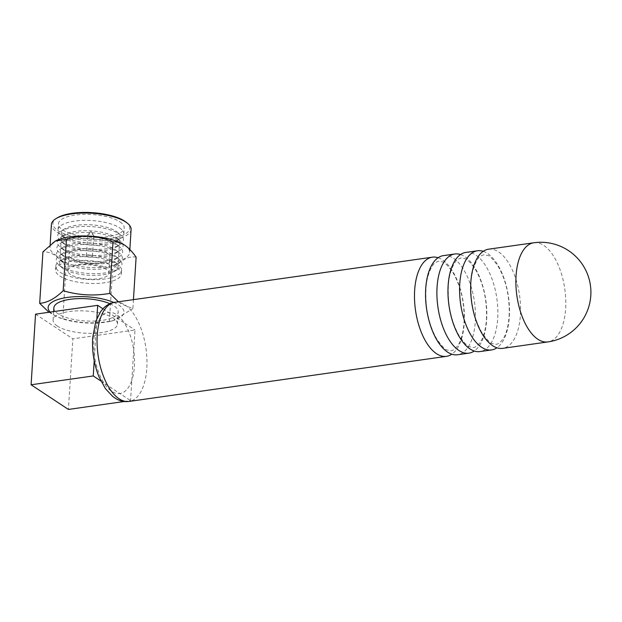 <?xml version="1.0" encoding="UTF-8"?>
<svg xmlns="http://www.w3.org/2000/svg" width="622" height="622" viewBox="0 0 622 622"><rect width="100%" height="100%" fill="white"/><g stroke="black" fill="none" stroke-linecap="round" stroke-linejoin="round"><path stroke-width="0.47" stroke-dasharray="3.11 2.33" d="M438.121 257.733A50.079 24.196 -98.1 0 1 464.237 323.137A50.079 24.196 -98.1 0 1 451.829 354.206M460.537 254.546A50.079 24.196 -98.1 0 1 486.645 319.957A50.079 24.196 -98.1 0 1 474.244 351.026M483.224 251.319A50.079 24.196 -98.1 0 1 509.332 316.73A50.079 24.196 -98.1 0 1 496.931 347.799M113.818 302.471A37.989 13.093 3.6 0 1 118.965 305.184A37.989 13.093 3.6 0 1 109.348 321.496A37.989 13.093 3.6 0 1 61.454 318.48A37.989 13.093 3.6 0 1 53.111 314.538A37.989 13.093 3.6 0 1 50.141 312.096M133.442 299.648L132.875 308.66L121.15 303.8L118.382 301.787M48.959 312.26L58.359 317.399L62.791 318.62C77.983 323.152 93.51 324.039 109.386 321.279L112.909 320.727L132.875 308.66M57.333 326.052A32.235 11.11 3.6 0 1 53.103 320.058A32.235 11.11 3.6 0 1 77.353 310.86A32.235 11.11 3.6 0 1 113.212 318.114A32.235 11.11 3.6 0 1 117.441 324.109A32.235 11.11 3.6 0 1 93.183 333.306A32.235 11.11 3.6 0 1 57.333 326.052M109.931 303.73A32.235 11.11 3.6 0 1 113.981 305.892A32.235 11.11 3.6 0 1 118.203 311.886A32.235 11.11 3.6 0 1 93.953 321.084A32.235 11.11 3.6 0 1 58.095 313.83A32.235 11.11 3.6 0 1 53.873 307.836M124.307 401.493L130.55 400.607L131.833 380.337A40.959 19.787 -98.1 0 1 119.844 393.532L103.952 383.028A40.959 19.787 -98.1 0 1 94.521 355.683L96.41 325.609A40.959 19.787 -98.1 0 1 108.399 312.423L124.283 322.919A40.959 19.787 -98.1 0 1 133.722 350.272L134.997 330.002L72.852 338.827L68.412 409.439M443.463 255.603A50.079 24.196 -98.1 0 1 475.294 321.566A50.079 24.196 -98.1 0 1 457.551 354.765M465.878 252.423A50.079 24.196 -98.1 0 1 497.709 318.386A50.079 24.196 -98.1 0 1 479.966 351.578M488.565 249.197A50.079 24.196 -98.1 0 1 520.396 315.16A50.079 24.196 -98.1 0 1 502.654 348.359M88.13 235.629A3.001 1.034 3.6 0 1 87.741 235.077A3.001 1.034 3.6 0 1 87.865 234.797A3.001 1.034 3.6 0 1 90.4 234.214A3.001 1.034 3.6 0 1 93.331 234.891A3.001 1.034 3.6 0 1 93.627 235.163A3.001 1.034 3.6 0 1 93.728 235.45A3.001 1.034 3.6 0 1 91.465 236.306A3.001 1.034 3.6 0 1 88.13 235.629M86.831 256.287A3.001 1.034 3.6 0 1 86.442 255.728A3.001 1.034 3.6 0 1 88.697 254.872A3.001 1.034 3.6 0 1 92.033 255.549A3.001 1.034 3.6 0 1 92.421 256.101A3.001 1.034 3.6 0 1 90.167 256.964A3.001 1.034 3.6 0 1 86.831 256.287M70.535 274.496A20.635 7.114 3.6 0 1 67.829 270.663A20.635 7.114 3.6 0 1 83.356 264.77A20.635 7.114 3.6 0 1 106.315 269.419A20.635 7.114 3.6 0 1 109.021 273.252A20.635 7.114 3.6 0 1 93.494 279.146A20.635 7.114 3.6 0 1 70.535 274.496M71.546 258.457A20.635 7.114 3.6 0 1 68.832 254.623A20.635 7.114 3.6 0 1 84.367 248.73A20.635 7.114 3.6 0 1 107.318 253.372A20.635 7.114 3.6 0 1 110.032 257.213A20.635 7.114 3.6 0 1 94.505 263.098A20.635 7.114 3.6 0 1 71.546 258.457M117.224 264.117A32.95 11.359 3.6 0 1 118.88 265.353A32.95 11.359 3.6 0 1 121.547 270.243A32.95 11.359 3.6 0 1 96.752 279.651A32.95 11.359 3.6 0 1 60.093 272.234A32.95 11.359 3.6 0 1 55.77 266.107A32.95 11.359 3.6 0 1 59.036 261.59A32.95 11.359 3.6 0 1 87.523 256.746A32.95 11.359 3.6 0 1 117.224 264.117M116.99 267.903A32.95 11.359 3.6 0 1 121.313 274.03A32.95 11.359 3.6 0 1 96.519 283.43A32.95 11.359 3.6 0 1 59.86 276.02A32.95 11.359 3.6 0 1 55.537 269.886A32.95 11.359 3.6 0 1 80.331 260.486A32.95 11.359 3.6 0 1 116.99 267.903M114.254 261.543A29.304 10.1 3.6 0 1 115.715 262.639A29.304 10.1 3.6 0 1 115.194 271.005A29.304 10.1 3.6 0 1 89.863 275.313A29.304 10.1 3.6 0 1 63.452 268.758A29.304 10.1 3.6 0 1 61.982 267.662A29.304 10.1 3.6 0 1 62.511 259.296A29.304 10.1 3.6 0 1 87.842 254.989A29.304 10.1 3.6 0 1 114.254 261.543M117.605 258.068A32.95 11.359 3.6 0 1 119.261 259.304A32.95 11.359 3.6 0 1 118.662 268.712A32.95 11.359 3.6 0 1 90.174 273.556A32.95 11.359 3.6 0 1 60.474 266.185A32.95 11.359 3.6 0 1 58.826 264.949A32.95 11.359 3.6 0 1 59.417 255.541A32.95 11.359 3.6 0 1 87.904 250.697A32.95 11.359 3.6 0 1 117.605 258.068M114.635 255.494A29.304 10.1 3.6 0 1 116.096 256.591A29.304 10.1 3.6 0 1 115.575 264.956A29.304 10.1 3.6 0 1 90.244 269.264A29.304 10.1 3.6 0 1 63.833 262.709A29.304 10.1 3.6 0 1 62.363 261.613A29.304 10.1 3.6 0 1 62.892 253.24A29.304 10.1 3.6 0 1 88.223 248.932A29.304 10.1 3.6 0 1 114.635 255.494M117.986 252.019A32.95 11.359 3.6 0 1 119.642 253.255A32.95 11.359 3.6 0 1 119.043 262.663A32.95 11.359 3.6 0 1 90.555 267.507A32.95 11.359 3.6 0 1 60.855 260.136A32.95 11.359 3.6 0 1 59.207 258.9A32.95 11.359 3.6 0 1 59.798 249.484A32.95 11.359 3.6 0 1 88.285 244.64A32.95 11.359 3.6 0 1 117.986 252.019M115.016 249.438A29.304 10.1 3.6 0 1 116.477 250.542A29.304 10.1 3.6 0 1 115.956 258.907A29.304 10.1 3.6 0 1 90.625 263.215A29.304 10.1 3.6 0 1 64.214 256.661A29.304 10.1 3.6 0 1 62.744 255.556A29.304 10.1 3.6 0 1 63.273 247.191A29.304 10.1 3.6 0 1 88.604 242.883A29.304 10.1 3.6 0 1 115.016 249.438M118.367 245.962A32.95 11.359 3.6 0 1 120.023 247.198A32.95 11.359 3.6 0 1 119.424 256.614A32.95 11.359 3.6 0 1 90.936 261.458A32.95 11.359 3.6 0 1 61.236 254.079A32.95 11.359 3.6 0 1 59.588 252.851A32.95 11.359 3.6 0 1 60.178 243.435A32.95 11.359 3.6 0 1 88.666 238.591A32.95 11.359 3.6 0 1 118.367 245.962M115.397 243.389A29.304 10.1 3.6 0 1 116.858 244.485A29.304 10.1 3.6 0 1 116.337 252.859A29.304 10.1 3.6 0 1 91.006 257.166A29.304 10.1 3.6 0 1 64.595 250.604A29.304 10.1 3.6 0 1 63.125 249.508A29.304 10.1 3.6 0 1 63.654 241.142A29.304 10.1 3.6 0 1 88.985 236.834A29.304 10.1 3.6 0 1 115.397 243.389M118.748 239.913A32.95 11.359 3.6 0 1 120.396 241.149A32.95 11.359 3.6 0 1 119.805 250.565A32.95 11.359 3.6 0 1 91.317 255.409A32.95 11.359 3.6 0 1 61.617 248.03A32.95 11.359 3.6 0 1 59.969 246.794A32.95 11.359 3.6 0 1 60.559 237.386A32.95 11.359 3.6 0 1 89.047 232.542A32.95 11.359 3.6 0 1 118.748 239.913M115.778 237.34A29.304 10.1 3.6 0 1 117.239 238.436A29.304 10.1 3.6 0 1 116.718 246.81A29.304 10.1 3.6 0 1 91.387 251.109A29.304 10.1 3.6 0 1 64.976 244.555A29.304 10.1 3.6 0 1 63.506 243.459A29.304 10.1 3.6 0 1 64.035 235.093A29.304 10.1 3.6 0 1 89.366 230.785A29.304 10.1 3.6 0 1 115.778 237.34M119.129 233.864A32.95 11.359 3.6 0 1 120.777 235.1A32.95 11.359 3.6 0 1 120.186 244.508A32.95 11.359 3.6 0 1 91.698 249.352A32.95 11.359 3.6 0 1 61.998 241.981A32.95 11.359 3.6 0 1 60.35 240.745A32.95 11.359 3.6 0 1 60.94 231.337A32.95 11.359 3.6 0 1 89.428 226.494A32.95 11.359 3.6 0 1 119.129 233.864M116.159 231.291A29.304 10.1 3.6 0 1 117.62 232.387A29.304 10.1 3.6 0 1 117.091 240.753A29.304 10.1 3.6 0 1 91.761 245.06A29.304 10.1 3.6 0 1 65.357 238.506A29.304 10.1 3.6 0 1 63.887 237.41A29.304 10.1 3.6 0 1 64.416 229.036A29.304 10.1 3.6 0 1 89.747 224.736A29.304 10.1 3.6 0 1 116.159 231.291M119.51 227.815A32.95 11.359 3.6 0 1 123.832 233.942A32.95 11.359 3.6 0 1 120.567 238.459A32.95 11.359 3.6 0 1 92.079 243.303A32.95 11.359 3.6 0 1 62.379 235.932A32.95 11.359 3.6 0 1 60.731 234.696A32.95 11.359 3.6 0 1 58.056 229.806A32.95 11.359 3.6 0 1 82.85 220.398A32.95 11.359 3.6 0 1 119.51 227.815M119.89 221.829A32.95 11.359 3.6 0 1 124.213 227.955A32.95 11.359 3.6 0 1 99.419 237.363A32.95 11.359 3.6 0 1 62.752 229.946A32.95 11.359 3.6 0 1 58.429 223.819A32.95 11.359 3.6 0 1 83.224 214.411A32.95 11.359 3.6 0 1 119.89 221.829M126.134 222.194A38.494 13.264 3.6 0 1 108.998 238.661A38.494 13.264 3.6 0 1 57.955 230.63A38.494 13.264 3.6 0 1 57.247 217.855M131.094 229.51A39.925 13.754 3.6 0 1 101.059 240.901A39.925 13.754 3.6 0 1 56.641 231.92A39.925 13.754 3.6 0 1 51.408 224.495M124.936 245.325A39.925 13.754 3.6 0 1 129.656 252.4A39.925 13.754 3.6 0 1 99.621 263.79A39.925 13.754 3.6 0 1 55.203 254.802A39.925 13.754 3.6 0 1 49.97 247.385A39.925 13.754 3.6 0 1 55.521 240.963M136.117 257.181C128.692 255.743 120.862 259.949 112.629 269.8C97.545 263.293 82.011 262.406 66.033 267.141C62.457 261.924 58.693 257.951 54.744 255.214C50.747 252.711 46.806 251.599 42.926 251.871M112.629 269.8L109.386 321.279M66.033 267.141L62.791 318.62M100.896 381.006L103.952 383.028A40.959 19.787 -98.1 0 0 119.844 393.532L130.55 400.607M94.202 360.667L94.521 355.683A40.959 19.787 -98.1 0 1 93.844 339.573A40.959 19.787 -98.1 0 1 96.41 325.609L96.861 318.441M131.833 380.337L133.722 350.272A40.959 19.787 -98.1 0 1 134.399 366.374A40.959 19.787 -98.1 0 1 131.833 380.337M102.925 308.8L108.399 312.423A40.959 19.787 -98.1 0 1 124.283 322.919L134.997 330.002M35.54 314.172L72.852 338.827M114.984 302.269A50.079 24.196 -98.1 0 1 146.815 368.24A50.079 24.196 -98.1 0 1 129.073 401.431M533.793 242.774A50.079 24.196 -98.1 0 1 543.784 245.433A50.079 24.196 -98.1 0 1 565.623 308.737A50.079 24.196 -98.1 0 1 547.873 341.929M464.043 322.538C464.758 303.482 461.096 286.874 453.057 272.716C447.739 265.361 444.31 261.776 442.771 261.955L438.603 261.154L435.672 262.406C433.542 262.842 426.63 273.066 425.899 289.401C425.191 308.458 428.853 325.065 436.893 339.223C442.211 346.578 445.64 350.163 447.179 349.976L451.339 350.785L454.278 349.525L457.753 345.708C461.143 340.615 463.242 332.887 464.043 322.538M486.458 319.35C487.174 300.294 483.504 283.686 475.465 269.528C470.154 262.173 466.725 258.589 465.186 258.775L461.019 257.967L458.087 259.226C455.957 259.662 449.045 269.878 448.314 286.221C447.607 305.27 451.269 321.877 459.308 336.043C464.618 343.391 468.047 346.975 469.594 346.796L473.754 347.605L476.693 346.345L480.168 342.528C483.558 337.427 485.658 329.707 486.458 319.35M509.146 316.132C509.861 297.075 506.191 280.468 498.152 266.309C492.842 258.954 489.413 255.37 487.873 255.549L483.706 254.74L480.775 256C478.645 256.435 471.733 266.659 471.002 282.994C470.294 302.051 473.956 318.658 481.996 332.817C487.306 340.172 490.735 343.756 492.282 343.569L496.442 344.378L499.38 343.119L502.856 339.301C506.246 334.208 508.345 326.48 509.146 316.132M53.103 320.058L53.632 311.599M90.812 231.633L87.865 234.797M86.442 255.728L87.741 235.077M67.829 270.663L68.832 254.623M121.313 274.03L121.547 270.243M115.715 262.639L118.88 265.353M115.194 271.005L118.662 268.712M116.096 256.591L119.261 259.304M115.575 264.956L119.043 262.663M116.477 250.542L119.642 253.255M115.956 258.907L119.424 256.614M116.858 244.485L120.023 247.198M116.337 252.859L119.805 250.565M117.239 238.436L120.396 241.149M116.718 246.81L120.186 244.508M117.62 232.387L120.777 235.1M117.091 240.753L120.567 238.459M123.832 233.942L124.213 227.955M49.97 247.385L50.141 244.57M129.656 252.4L129.843 249.476M58.056 229.806L58.429 223.819M63.887 237.41L60.731 234.696M64.416 229.036L60.94 231.337M63.506 243.459L60.35 240.745M64.035 235.093L60.559 237.386M63.125 249.508L59.969 246.794M63.654 241.142L60.178 243.435M62.744 255.556L59.588 252.851M63.273 247.191L59.798 249.484M62.363 261.613L59.207 258.9M62.892 253.24L59.417 255.541M61.982 267.662L58.826 264.949M62.511 259.296L59.036 261.59M55.537 269.886L55.77 266.107M109.021 273.252L110.032 257.213M92.421 256.101L93.728 235.45M91.107 231.648L93.627 235.163M117.441 324.109L118.203 311.886M109.348 321.496L112.909 320.734M61.454 318.48L58.359 317.399"/><path stroke-width="0.93" d="M451.829 354.206A50.079 24.196 -98.1 0 1 446.487 356.336A50.079 24.196 -98.1 0 1 414.649 290.373A50.079 24.196 -98.1 0 1 432.399 257.174A50.079 24.196 -98.1 0 1 438.121 257.733M474.244 351.026A50.079 24.196 -98.1 0 1 468.902 353.148A50.079 24.196 -98.1 0 1 437.064 287.185A50.079 24.196 -98.1 0 1 454.814 253.994A50.079 24.196 -98.1 0 1 460.537 254.546M496.931 347.799A50.079 24.196 -98.1 0 1 491.59 349.929A50.079 24.196 -98.1 0 1 459.751 283.966A50.079 24.196 -98.1 0 1 477.502 250.767A50.079 24.196 -98.1 0 1 483.224 251.319M50.141 312.096A37.989 13.093 3.6 0 1 66.601 297.526A37.989 13.093 3.6 0 1 113.818 302.471M118.382 301.787L109.767 293.39C94.124 296.158 78.59 295.271 63.172 290.731C55.171 298.552 47.342 302.758 39.684 303.342L48.959 312.26M53.632 311.599L53.873 307.836A32.235 11.11 3.6 0 1 74.819 298.809A32.235 11.11 3.6 0 1 109.931 303.73M468.902 353.148L457.551 354.765A50.079 24.196 -98.1 0 1 425.712 288.795A50.079 24.196 -98.1 0 1 443.463 255.603L454.814 253.994M491.59 349.929L479.966 351.578A50.079 24.196 -98.1 0 1 448.128 285.615A50.079 24.196 -98.1 0 1 465.878 252.423L477.502 250.767M547.873 341.929L502.654 348.359A50.079 24.196 -98.1 0 1 470.815 282.388A50.079 24.196 -98.1 0 1 488.565 249.197L533.793 242.774A50.079 24.196 -98.1 0 0 516.042 275.966A50.079 24.196 -98.1 0 0 537.882 339.27A50.079 24.196 -98.1 0 0 547.873 341.929A50.079 50.079 0 0 0 568.446 250.573A50.079 50.079 0 0 0 533.793 242.774M50.141 244.57L51.408 224.495A39.925 13.754 3.6 0 1 55.91 218.672L57.247 217.855A38.494 13.264 3.6 0 1 90.579 212.561A38.494 13.264 3.6 0 1 124.688 221.144A38.494 13.264 3.6 0 1 126.134 222.194L127.362 223.166A39.925 13.754 3.6 0 1 131.094 229.51L129.843 249.476M55.91 218.672A39.925 13.754 3.6 0 1 90.485 213.175A39.925 13.754 3.6 0 1 125.862 222.085A39.925 13.754 3.6 0 1 127.362 223.166M55.521 240.963A39.925 13.754 3.6 0 1 55.762 240.838A39.925 13.754 3.6 0 1 124.416 244.975A39.925 13.754 3.6 0 1 124.727 245.177A39.925 13.754 3.6 0 1 124.936 245.325M39.684 303.342L42.926 251.871L55.304 241.072L66.414 239.252C82.205 234.51 97.732 235.396 113.01 241.911C116.897 241.639 120.839 242.759 124.835 245.255L124.727 245.177M124.835 245.255C128.777 247.991 132.54 251.972 136.117 257.181L133.442 299.648M66.414 239.252L63.172 290.731M113.01 241.911L109.767 293.39M96.861 318.441L97.685 305.34L35.54 314.172L31.1 384.777L93.246 375.952L100.896 381.006M93.246 375.952L94.202 360.667M31.1 384.777L68.412 409.439L124.307 401.493M97.685 305.34L102.925 308.8M97.234 335.468A50.079 24.196 -98.1 0 1 114.984 302.269C110.529 302.976 106.673 304.982 103.407 308.31L100.702 311.513L95.788 321.24L92.647 337.878C91.932 351.438 94.039 364.383 98.96 376.73L105.351 388.556L112.776 396.533L116.267 398.857C120.334 401.136 124.602 401.999 129.073 401.431A50.079 24.196 -98.1 0 1 97.234 335.468M432.399 257.174L114.984 302.269M55.762 240.838L55.304 241.072M446.487 356.336L129.073 401.431"/></g></svg>
